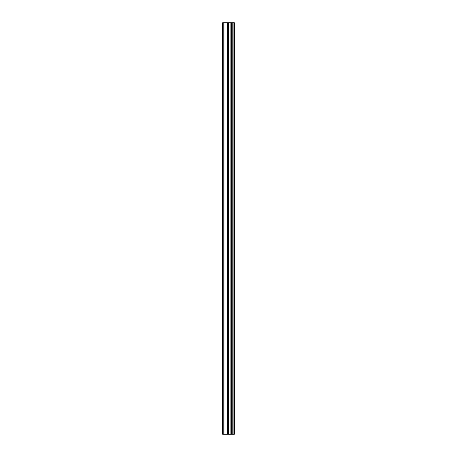 <?xml version="1.0" encoding="UTF-8"?>
<svg xmlns="http://www.w3.org/2000/svg" width="457" height="457" viewBox="0 0 457 457"><rect width="100%" height="100%" fill="white"/><g stroke="black" fill="none" stroke-linecap="round" stroke-linejoin="round"><path stroke-width="0.69" d="M228.888 434.15L234.287 434.15L234.287 22.85L222.713 22.85L222.713 434.15L228.888 434.15L228.888 22.85M233.904 434.15L233.904 22.85M232.739 434.15L232.739 22.85M231.762 434.15L231.762 22.85M231.031 434.15L231.031 22.85M230.054 434.15L230.054 22.85M228.654 434.15L228.654 22.85M227.432 434.15L227.432 22.85M224.998 434.15L224.998 22.85M223.17 434.15L223.17 22.85"/></g></svg>
